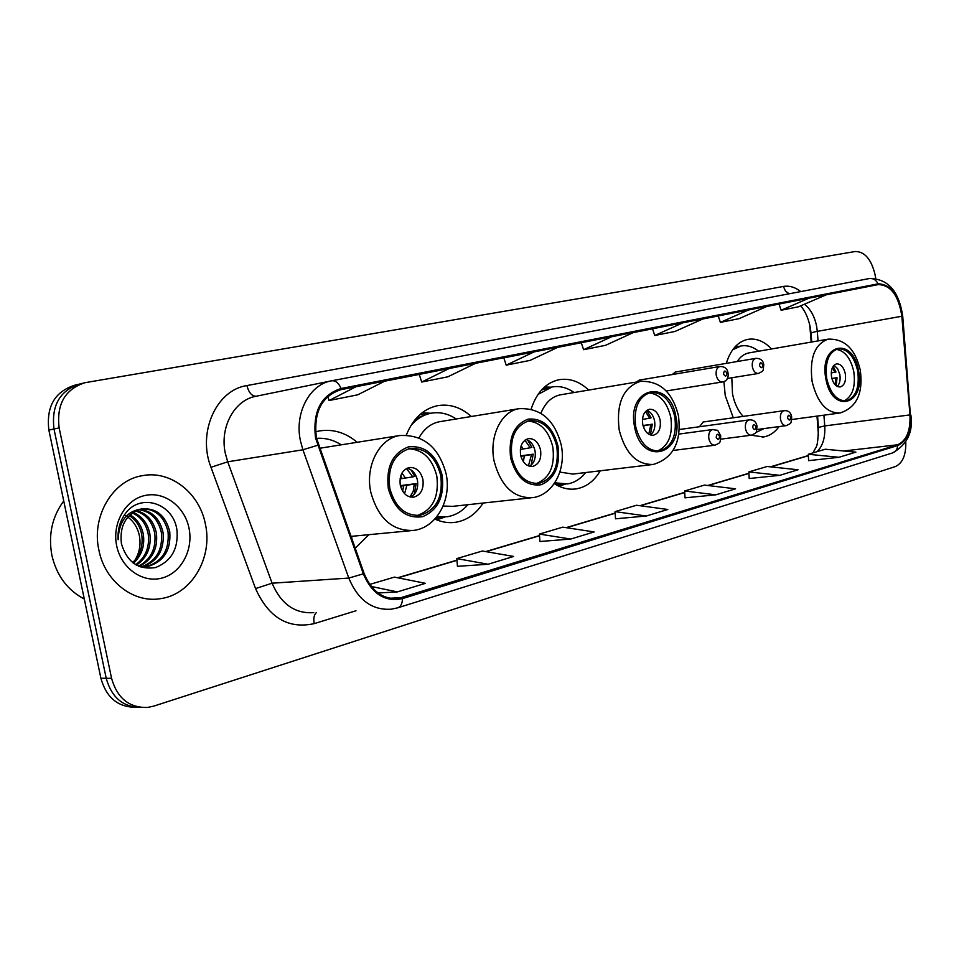 <?xml version="1.0" encoding="UTF-8"?>
<svg xmlns="http://www.w3.org/2000/svg" width="959" height="959" viewBox="0 0 959 959"><rect width="100%" height="100%" fill="white"/><g stroke="black" fill="none" stroke-linecap="round" stroke-linejoin="round"><path stroke-width="1.44" d="M723.889 381.55L725.256 395.719L733.287 417.776M720.796 439.15L751.221 435.218L763.58 436.956C769.633 435.889 774.812 432.437 779.116 426.587M554.23 483.624C561.506 488.239 568.891 489.977 576.383 488.85C586.297 487.064 594.256 481.046 600.274 470.797M434.835 519.059C441.787 522.235 448.776 523.314 455.801 522.259C467.021 520.305 476.132 513.892 483.12 503.043M355.13 548.26L368.819 534.69M811.182 342.087L809.768 324.993M818.459 435.674L816.996 416.11M471.349 416.494C460.979 407.311 449.759 403.691 437.676 405.657C423.47 408.714 413.017 418.52 406.34 435.062M588.682 390.073C579.5 381.454 569.634 377.99 559.085 379.704C545.935 382.641 536.62 392.435 531.142 409.109M771.599 348.968C764.107 341.212 756.171 338.012 747.792 339.366C737.759 341.62 730.602 349.615 726.299 363.377M357.18 442.291C345.588 432.533 332.941 428.757 319.227 430.975L315.535 431.838M703.259 421.984L699.459 426.731M675.232 372.068L672.223 374.561M639.15 380.148L636.38 382.054M78.063 384.391L74.706 385.218C54.735 391.716 46.128 406.664 48.873 430.088L100.911 678.289C106.257 697.409 117.753 707.071 135.387 707.286M875.735 278.374L875.004 274.43C871.263 259.158 864.658 251.522 855.188 251.51L85.063 382.677C65.008 389.198 56.377 404.278 59.146 427.906L111.568 678.313L106.221 678.301C111.592 697.505 123.112 707.215 140.793 707.418C123.112 707.215 111.592 697.505 106.221 678.301L53.992 428.997L106.221 678.301L100.911 678.289M81.179 383.696L79.861 383.948C59.854 390.457 51.223 405.477 53.992 428.997C51.223 405.477 59.854 390.457 79.861 383.948L83.265 383.121M98.921 550.238C104.891 581.262 133.421 603.223 160.105 598.716C191.356 594.892 213.09 557.826 205.382 524.058C199.544 492.998 170.558 470.018 142.388 475.664C112.886 480.111 91.117 516.29 98.921 550.238C104.891 581.262 133.421 603.223 160.105 598.716C191.356 594.892 213.09 557.826 205.382 524.058C199.544 492.998 170.558 470.018 142.388 475.664C112.886 480.111 91.117 516.29 98.921 550.238M316.386 437.807C313.413 412.034 321.709 395.947 341.26 389.546L878.216 284.595C890.743 284.943 898.607 295.492 901.844 316.254L909.959 414.911C910.618 430.831 906.495 440.78 897.6 444.784L398.249 598.5C382.869 599.567 371.481 591.212 364.084 573.434L316.386 437.807M315.535 437.987L363.329 573.842C372.068 594.053 385.122 602.312 402.456 598.608L897.732 445.539C906.854 441.428 911.074 431.226 910.403 414.923L902.287 316.29C898.979 295.024 890.911 284.2 878.084 283.84L341.08 388.503C321.013 395.048 312.502 411.543 315.535 437.987M779.032 304.051L809.096 298.141L781.129 310.248L779.032 304.051M718.231 315.943L748.476 309.985L720.389 322.38L718.231 315.943M652.528 328.781L682.868 322.811L654.745 335.494L652.528 328.781M419.239 374.394L449.268 368.472L421.684 382.042L419.239 374.394M503.823 357.863L534.091 351.893L506.196 365.163L503.823 357.863M581.298 342.711L611.662 336.729L583.587 349.699L581.298 342.711M111.568 678.313C117.262 698.272 129.285 707.982 147.662 707.43L153.812 706.1L895.262 466.601C902.659 463.209 906.171 454.914 905.787 441.703M720.389 322.38L739.101 318.652L767.152 306.341L748.476 309.985M781.129 310.248L798.475 306.784L826.394 294.761L809.096 298.141M506.196 365.163L530.111 360.38L558.078 347.206L534.091 351.893M421.684 382.042L447.841 376.815L475.532 363.341L449.268 368.472M356.125 386.681L329.057 400.538L357.767 394.808L385.015 381.035L339.33 389.989M654.745 335.494L674.992 331.454L703.115 318.856L682.868 322.811M583.587 349.699L605.561 345.312L633.659 332.437L611.662 336.729M749.195 478.517L779.811 475.328L798.044 469.766L767.164 466.482L748.859 471.912L749.195 478.577M808.593 460.644L838.981 457.287L855.884 452.145L825.279 449.232L808.305 454.278L808.593 460.704M539.929 541.499L570.725 539.054L594.112 531.933L562.777 527.138L539.39 534.079L539.941 541.559M457.455 566.325L488.071 564.252L513.664 556.448L482.377 551.005L456.82 558.582L457.455 566.385M377.99 592.986L397.338 591.907L425.472 583.336L394.389 577.114L369.73 584.427M685.038 497.829L715.81 494.832L735.553 488.814L704.445 485.098L684.642 490.972L685.05 497.889M646.354 516.002L667.8 509.469L636.536 505.249L615.055 511.627L615.522 518.807L646.354 516.002L615.055 511.627M329.057 400.538L327.774 396.451M570.725 539.054L539.39 534.079M488.071 564.252L456.82 558.582M397.338 591.907L371.253 586.464M715.81 494.832L684.642 490.972M779.811 475.328L748.859 471.912M838.981 457.287L808.305 454.278M63.738 500.958C52.074 516.829 48.13 534.99 51.906 555.441C56.689 575.628 67.478 590.157 84.296 599.027M124.37 514.983C132.018 519.035 136.969 525.676 139.223 534.906C141.069 543.969 139.666 552.408 134.991 560.2M130.064 514.815C137.233 519.155 141.68 525.76 143.37 534.666C144.869 546.198 141.548 555.729 133.421 563.245M129.309 515.522C136.034 519.958 140.182 526.395 141.764 534.846C143.239 545.851 140.194 555.129 132.642 562.645M133.109 512.43C142.052 516.074 147.638 523.242 149.868 533.935C151.414 547.505 146.919 557.91 136.406 565.151M132.342 512.969C140.853 516.817 146.152 523.878 148.237 534.115C149.772 547.181 145.576 557.395 135.675 564.731M136.262 510.656C146.931 513.281 153.644 520.797 156.425 533.192C157.983 548.848 152.217 559.936 139.127 566.457M135.459 511.051C145.696 513.952 152.133 521.396 154.771 533.384C156.341 548.5 150.911 559.433 138.48 566.182M139.523 509.433C151.87 510.715 159.709 518.399 163.042 532.449C164.564 550.082 157.564 561.602 142.028 567.009M138.695 509.685C150.635 511.339 158.187 518.999 161.388 532.641C162.922 549.831 156.185 561.267 141.201 566.961M140.805 509.097C125.857 514.36 119.395 525.916 121.421 543.777C127.091 562.154 138.456 570.09 155.514 567.572C171.253 561.303 178.41 548.92 176.995 530.423C173.783 503.187 140.338 492.399 125.281 513.688C119.887 521.252 117.501 529.931 118.137 539.749C118.916 521.648 126.468 511.435 140.805 509.097L142.016 508.845C156.377 507.934 165.619 515.546 169.743 531.694C171.205 550.334 163.593 562.034 146.931 566.769L140.122 566.841M142.004 508.845C155.586 508.893 164.265 516.565 168.065 531.885C169.515 550.502 161.915 562.178 145.265 566.913L144.533 567.009M116.698 545.863C121.254 568.411 142.807 583.384 161.987 578.049C181.239 573.038 193.598 549.723 188.995 528.097C184.667 506.4 164.289 491.02 144.869 495.515C125.389 499.675 111.855 523.386 116.698 545.863M389.786 488.275C394.976 507.035 405.094 516.038 420.15 515.307C436.333 510.212 443.202 496.942 440.756 475.496C435.638 456.64 425.4 447.637 410.032 448.464C394.137 453.571 387.388 466.841 389.786 488.275M417.057 515.57C432.689 510.032 439.27 496.846 436.801 476.012C432.269 458.582 422.883 449.507 408.642 448.764M341.26 444.832C333.432 439.881 325.185 437.724 316.506 438.371M322.56 447.805L319.587 448.368M351.366 537.675L352.768 536.213M400.275 485.158C402.576 493.477 407.084 497.481 413.797 497.134C420.953 494.88 423.998 488.994 422.919 479.488C420.641 471.145 416.11 467.153 409.325 467.501C402.229 469.766 399.208 475.652 400.275 485.158M410.584 497.098C416.254 493.849 418.532 488.215 417.429 480.195C415.798 473.53 412.31 469.55 406.952 468.256M411.171 470.018L414.708 476.407L412.814 476.875L406.436 468.519M400.071 478.877L412.814 476.875M400.382 485.626L416.146 483.636L414.228 494.341M410.02 496.966L413.257 491.2L414.252 484.115L416.146 483.636M414.252 484.115L400.514 486.201M511.914 457.659C516.673 475.376 525.736 483.947 539.078 483.372C553.223 478.745 559.133 466.422 556.795 446.403C552.108 428.613 542.962 420.042 529.368 420.677C515.439 425.305 509.625 437.628 511.914 457.659M536.297 483.588C549.663 478.325 555.165 466.11 552.804 446.954C548.68 430.603 540.337 421.96 527.786 421.049M428.493 413.665L416.086 418.436M456.22 418.975C448.201 413.653 439.845 411.723 431.166 413.209C423.207 414.744 416.35 419.035 410.596 426.096M440.349 421.576L439.474 421.72C430.867 423.446 424.046 428.829 418.975 437.855M443.13 506.028L452.624 506.352L530.315 497.925M436.932 516.601L447.254 516.745C455.225 515.415 462.106 511.399 467.884 504.686M436.321 517.357L444.089 517.069M520.617 455.022C522.727 462.885 526.755 466.685 532.713 466.41C538.97 464.36 541.595 458.893 540.564 450.023C538.467 442.147 534.415 438.347 528.409 438.623C522.199 440.672 519.598 446.139 520.617 455.022M529.572 466.278C534.235 463.161 536.045 457.994 535.014 450.778C533.576 444.676 530.543 440.912 525.94 439.51M527.714 440.145L531.873 447.373L530.207 447.793L524.921 440.181M520.353 449.435L530.207 447.793M520.797 455.849L533.204 454.17L531.13 465.199M528.421 465.906L531.538 454.59L533.204 454.17M531.538 454.59L520.917 456.316M635.709 426.623C640.049 443.262 648.068 451.377 659.768 450.958C672.007 446.798 677.018 435.41 674.812 416.817C670.533 400.131 662.441 392.003 650.55 392.471C638.478 396.618 633.527 407.995 635.709 426.623M657.227 451.138C668.507 446.151 673.038 434.906 670.821 417.393C667.092 402.169 659.768 394.005 648.835 392.89M574.081 392.531C567.009 387.532 559.672 385.674 552.084 386.968L541.499 389.977M552.084 386.968L538.011 394.413M640.3 381.394C659.78 380.579 672.499 392.027 678.445 415.762C681.669 441.943 673.326 458.162 653.403 464.42C636.776 465.019 625.364 453.511 619.166 429.908C616.098 403.463 623.146 387.292 640.3 381.394L560.308 394.844C551.617 396.702 545.156 402.84 540.924 413.281M559.852 472.068L572.859 474.082L651.748 464.624M554.805 482.785L567.452 483.935C574.537 482.713 580.591 478.925 585.625 472.547M555.189 484.223L565.271 484.175M642.758 424.429C644.676 431.814 648.248 435.41 653.475 435.218C658.893 433.372 661.111 428.325 660.128 420.078C658.222 412.682 654.637 409.073 649.375 409.277C643.992 411.123 641.787 416.17 642.758 424.429M650.394 434.966C654.134 431.994 655.524 427.294 654.577 420.881C653.319 415.343 650.741 411.831 646.846 410.332M646.81 410.368L651.089 417.836L649.639 418.196L645.491 411.519M642.458 419.431L649.639 418.196M642.998 425.52L652.324 424.19L650.346 434.954M648.764 434.211L650.861 424.549L652.324 424.19M650.861 424.549L643.093 425.88M826.754 378.721C830.47 393.669 837.003 401.042 846.353 400.838C855.931 397.35 859.708 387.4 857.694 370.965C854.037 355.993 847.468 348.62 837.986 348.836C828.516 352.289 824.776 362.262 826.754 378.721M844.064 400.958C852.539 396.439 855.776 386.633 853.774 371.577C850.657 358.139 844.795 350.73 836.2 349.34M758.617 351.222C752.875 346.702 746.989 344.952 740.959 345.983L734.558 347.398M740.959 345.983L732.688 349.771M828.156 339.15C844.603 338.587 855.32 348.944 860.283 370.222C863.34 393.31 856.591 407.575 840.036 413.005C826.73 413.305 817.428 402.84 812.129 381.622C809.324 358.234 814.659 344.065 828.156 339.15L748.919 352.9C744.28 353.823 740.372 356.688 737.171 361.531M731.813 377.762L732.496 393.813C734.342 403.032 737.879 410.56 743.105 416.398M755.68 432.593L764.047 428.565M831.549 377.139C833.191 383.768 836.092 387.04 840.264 386.945C844.519 385.41 846.198 380.987 845.299 373.698C843.668 367.057 840.755 363.785 836.56 363.881C832.328 365.427 830.662 369.838 831.549 377.139M837.279 386.453C839.784 383.72 840.635 379.752 839.832 374.537L837.651 368.747L834.042 365.223M833.191 366.242L835.972 372.02L834.809 372.308L832.448 367.537M831.225 372.931L834.809 372.308M831.849 378.481L837.039 377.69L836.164 385.746M835.061 384.727L835.876 377.978L837.039 377.69M835.876 377.978L831.897 378.673M48.873 430.088L59.146 427.906M901.844 316.254L817.296 331.358L816.636 326.348C814.599 316.434 810.547 309.05 804.481 304.207M818.051 340.901L817.296 331.358C812.669 332.222 810.607 332.989 811.086 333.648L811.746 341.991M355.993 610.763L314.18 623.638C288.191 629.296 268.64 617.608 255.55 588.574L210.968 467.297C197.158 432.317 216.47 389.929 246.919 385.566L783.395 286.441L785.457 291.08L789.149 293.79M783.395 286.441C789.269 285.446 795.059 287.161 800.777 291.572M402.456 598.608C402.372 603.595 400.802 606.663 397.757 607.814L391.308 609.193C372.188 610.487 358.019 600.118 348.788 578.061L302.912 449.783L300.443 440.888C294.329 413.173 309.529 384.499 331.43 380.843L331.778 380.771C335.554 380.423 338.659 383.001 341.08 388.503M878.084 283.84C876.035 279.86 873.122 278.086 869.345 278.542L331.778 380.771L256.029 396.271C234.511 399.903 219.479 427.175 225.329 453.391L227.715 461.806L272.104 583.204C281.047 604.086 294.94 613.892 313.761 612.633M317.573 445.3L302.912 449.783L227.715 461.806L210.968 467.297M897.732 445.539C897.36 449.351 895.634 451.821 892.553 452.924C907.214 444.652 913.316 432.018 910.87 415.031L910.882 415.163M910.403 414.923L902.767 316.734M255.55 588.574L272.104 583.204L348.788 578.061L363.329 573.842M902.287 316.29L902.755 316.506C899.11 291.212 887.974 278.554 869.345 278.542L331.85 380.759M316.398 612.513C314.025 614.815 313.293 618.519 314.18 623.638M246.919 385.566C248.777 392.687 251.857 396.235 256.173 396.235M897.6 444.784L843.716 450.982M817.128 451.653C822.846 445.875 825.399 437.304 824.752 425.916L823.913 415.187M909.959 414.911L824.752 425.916L818.447 427.39C818.195 439.378 817.308 446.175 815.773 447.793L812.872 452.924M878.216 284.595L826.262 294.809M779.044 304.087L766.852 306.472L779.044 304.087M718.243 315.979L702.803 318.987L718.243 315.979M652.54 328.817L633.36 332.569L652.54 328.817M581.31 342.747L557.778 347.35L581.31 342.747M419.251 374.43L384.715 381.179L419.251 374.43M402.265 597.601L389.654 598.248M398.117 577.857L456.963 560.344M486.129 551.653L539.521 535.757M566.541 527.714L615.163 513.245M640.3 505.753L684.738 492.53M708.186 485.542L748.931 473.41M770.88 466.877L808.365 455.717M442.135 475.149C436.405 454.782 425.233 445.348 408.618 446.834C392.651 452.864 385.878 466.805 388.323 488.646C394.449 509.541 405.873 518.891 422.571 516.697C438.143 510.152 444.664 496.294 442.135 475.149M370.761 492.063C365.019 465.93 379.344 438.527 399.531 435.554C423.387 434.307 438.922 447.098 446.139 473.938C451.737 499.627 436.681 527.534 413.88 530.387C392.531 531.406 378.158 518.627 370.761 492.063M401.977 473.063L405.429 478.109M400.718 475.964L402.217 478.601M406.88 485.326L404.578 493.681M403.655 485.805L402.636 491.188M558.006 446.103C552.78 426.935 542.842 417.944 528.181 419.119C514.144 424.561 508.294 437.52 510.632 457.982C516.194 477.618 526.335 486.537 541.068 484.739C554.77 478.841 560.416 465.954 558.006 446.103M494.125 461.195C488.874 436.717 501.197 411.303 518.951 408.69C540.564 407.671 554.674 419.802 561.255 445.108C566.385 469.155 553.283 495.012 532.736 497.661C513.796 498.464 500.922 486.309 494.125 461.195M430.999 413.233L419.658 414.815M435.29 518.555L445.012 517.033L436.669 519.85M521.169 445.671L523.027 449.004M524.369 455.789L523.338 461.615M521.181 456.28L521.157 457.107M675.867 416.554C669.694 377.45 626.131 387.064 634.594 426.899C641.607 467.033 684.57 454.962 675.867 416.554M550.922 387.172L543.645 387.796M557.838 485.698L564.156 484.499L558.953 486.225M643.933 425.736L643.813 427.978M858.545 370.749C853.054 335.914 818.602 343.514 825.879 378.949C831.956 414.624 865.965 405.07 858.545 370.749M735.493 346.367L738.526 346.415L735.433 346.439M666.241 390.972L722.535 381.946C719.502 382.054 717.404 379.86 716.253 375.377C715.666 370.522 716.888 367.573 719.909 366.494L639.054 380.16M723.542 373.95C725.28 376.995 726.383 376.743 726.862 373.183C725.124 370.138 724.021 370.39 723.542 373.95M727.21 378.505L758.413 373.459C755.512 373.554 753.498 371.397 752.383 367.009C751.808 362.262 752.959 359.385 755.848 358.354L675.148 372.08M759.516 365.607C761.182 368.592 762.237 368.352 762.681 364.876C761.014 361.891 759.96 362.142 759.516 365.607M708.857 438.695C708.269 433.672 709.564 430.615 712.741 429.512C719.298 431.262 716.265 427.834 720.76 435.949C719.825 443.765 721.06 442.123 715.054 445.168C712.046 445.252 709.972 443.094 708.857 438.695M719.586 436.369C717.823 433.336 716.709 433.636 716.217 437.268C717.979 440.289 719.094 439.989 719.586 436.369M745.491 428.829C744.915 423.926 746.138 420.941 749.171 419.886C753.534 419.551 756.148 421.648 757.011 426.192C756.088 433.792 757.322 432.221 751.448 435.182C748.571 435.266 746.581 433.144 745.491 428.829M755.908 426.575C754.218 423.602 753.151 423.89 752.695 427.438C754.385 430.399 755.464 430.112 755.908 426.575M780.53 419.395C779.967 414.612 781.129 411.699 784.018 410.68C788.286 410.332 790.839 412.394 791.666 416.853C790.755 424.358 792.026 422.691 786.26 425.64C783.491 425.7 781.585 423.626 780.53 419.395M790.66 417.201C789.029 414.3 788.01 414.576 787.579 418.028C789.209 420.941 790.228 420.665 790.66 417.201M762.189 437.136L763.58 436.956M573.83 489.138L576.383 488.85M452.085 522.631L455.801 522.259M810.271 327.403L811.062 333.252M397.757 607.814L892.553 452.924M398.249 598.5L393.729 598.728M397.685 577.774L456.952 560.14M485.698 551.581L539.497 535.566M566.11 527.654L615.151 513.053M639.869 505.705L684.726 492.351M707.754 485.494L748.931 473.243M770.461 466.829L808.353 455.549M818.435 427.175L817.559 416.038M810.259 327.355C808.377 318.244 805.188 311.064 800.693 305.837M145.265 566.913L146.931 566.769M417.944 515.534L420.15 515.307M321.313 447.997L399.531 435.554M350.91 536.393L410.404 530.723M412.957 497.23L413.797 497.134M537.531 483.552L539.078 483.372M427.63 413.808L431.166 413.209M439.474 421.72L518.951 408.69M430.951 413.245L422.02 412.826M658.713 451.09L659.768 450.958M550.874 387.172L544.532 386.992M564.983 484.211L564.156 484.499M791.762 419.515L839.137 413.125M722.535 381.946C726.862 381.119 728.696 378.098 728.013 372.871C727.33 368.58 724.632 366.458 719.909 366.494M758.413 373.459C764.263 370.354 762.908 371.876 763.76 364.588C763.076 360.356 760.439 358.282 755.848 358.354M678.876 434.091L712.741 429.512M673.146 450.454L714.791 445.204M679.356 429.5L749.171 419.886M703.079 422.008L784.018 410.68M757.011 429.5L786.26 425.64"/></g></svg>
